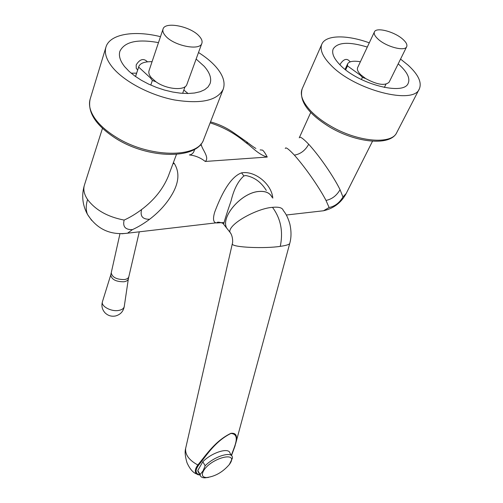 <?xml version="1.0" encoding="UTF-8"?>
<svg xmlns="http://www.w3.org/2000/svg" width="503" height="503" viewBox="0 0 503 503"><rect width="100%" height="100%" fill="white"/><g stroke="black" fill="none" stroke-linecap="round" stroke-linejoin="round"><path stroke-width="0.75" d="M128.818 276.801L128.372 278.788C128.013 280.347 126.536 281.34 123.933 281.774C116.067 281.799 111.672 279.549 110.735 275.034L110.773 274.883M317.173 211.493L323.498 210.77L329.113 207.513C334.904 206.324 339.525 202.816 342.964 196.975L340.053 189.725C335.375 179.904 322.083 158.986 308.71 144.235C305.283 150.472 300.505 154.1 294.374 155.125C288.647 149.001 285.61 146.782 285.276 148.467M128.353 278.863L124.298 306.233C123.983 308.389 122.122 309.791 118.721 310.433C111.194 311.917 100.675 306.182 102.461 301.637L102.499 301.523C101.229 305.767 102.084 309.546 105.052 312.847C107.982 315.67 111.459 316.72 115.476 315.985C120.406 314.645 123.336 311.483 124.26 306.503M230.11 463.401C238.46 450.65 210.292 458.403 203.47 470.971C201.319 475.102 202.344 477.297 206.538 477.548C215.234 476.473 222.886 472.065 229.5 464.332L230.11 463.401M229.299 464.609L232.48 458.082L232.336 456.95C231.242 451.097 214.083 456.542 205.161 465.759L203.049 470.877L200.106 474.505L197.78 470.519L198.622 472.6M185.859 447.488L185.645 448.418C185.029 454.706 189.097 460.226 197.849 464.986C206.192 454.831 215.284 440.835 230.965 433.29C239.227 432.555 236.083 440.754 235.027 445.998L231.499 455.586M231.191 234.077L229.909 232.179C227.997 224.068 257.454 208.229 272.488 207.343C278.876 206.72 282.466 207.752 283.264 210.443C284.773 212.429 287.307 215.391 289.822 223.892C291.407 230.978 291.394 237.441 289.785 243.282C289.577 244.458 286.408 245.483 280.272 246.351C265.439 248.727 232.021 247.545 232.285 243.905L232.355 243.622M229.569 231.751L226.664 228.06C220.446 216.661 241.767 192.353 259.108 191.467C265.578 190.995 269.885 192.919 272.035 197.239M223.973 222.533L217.283 222.923C213.429 223.162 212.549 219.629 214.63 212.316C220.402 196.912 229.487 177.138 241.585 172.856C254.977 170.416 271.746 184.249 272.802 198.138M266.301 190.423C261.107 182.073 254.248 177.106 245.716 175.522L243.873 175.943C238.108 181.055 233.845 189.342 231.084 200.816C226.79 213.297 224.313 221.119 223.659 224.281L224.401 225.218M229.632 231.826L226.639 228.073C220.415 216.661 241.761 192.322 259.127 191.436C265.597 190.964 269.91 192.888 272.066 197.207L272.123 197.339M329.113 207.513L325.988 200.42C320.939 190.505 307.559 170.02 294.374 155.125M173.422 162.519L174.396 163.651C179.464 171.919 179.018 181.577 173.057 192.624C167.587 202.634 159.778 211.518 149.624 219.264C143.94 223.539 138.206 226.998 132.421 229.632C125.316 229.827 122.556 226.646 124.14 220.081C130.007 217.403 135.829 213.888 141.613 209.544C154.044 200.194 162.915 189.153 168.222 176.408L176.465 154.39M398.187 63.868L399.747 65.239C407.411 72.382 410.234 78.393 408.203 83.253C403.966 95.815 358.953 84.315 340.694 65.56C333.942 58.838 331.452 53.274 333.225 48.873C337.765 42.139 349.12 41.535 367.291 47.068M310.728 112.49L299.247 137.841C299.75 136.093 302.907 138.224 308.71 144.235M369.284 42.837C346.806 34.613 325.655 34.839 321.838 44.17C319.581 49.81 322.756 56.952 331.351 65.61C354.923 90.1 413.868 105.196 419.339 88.88C422.03 82.461 418.295 74.563 408.153 65.195L400.558 59.09M350.245 61.831L348.705 60.366C346.089 58.342 343.285 59.568 340.292 64.051L339.978 64.856M360.393 61.75C353.376 60.63 349.126 61.328 347.63 63.85L347.485 65.906L360.223 75.104L362.437 77.361L365.681 78.562L360.915 74.909C357.935 71.979 356.847 69.54 357.646 67.591L374.421 31.903C373.672 33.745 374.848 36.109 377.948 38.995C386.046 46.748 404.978 51.771 406.682 46.704C407.474 44.786 406.235 42.34 402.96 39.379C394.736 31.727 376.181 26.816 374.421 31.903M345.662 69.842L347.485 65.906M196.132 59.046L204.187 66.295C209.833 72.702 211.788 78.493 210.047 83.674L208.047 86.956L204.74 89.666L200.2 91.709L194.554 93.011L187.952 93.514L180.602 93.187L172.73 92.036L164.594 90.094L156.452 87.409L148.586 84.083L141.255 80.21L134.703 75.928L129.126 71.388L124.713 66.729C120.142 60.976 118.532 55.839 119.871 51.325C124.537 41.724 137.407 38.825 158.483 42.623M131.151 73.168L136.609 73.174M183.834 90.068L188.053 93.508M160.482 36.675C134.062 30.054 109.616 34.085 105.938 47.15C104.266 52.903 106.296 59.448 112.037 66.798C123.398 81.128 149.693 95.174 174.528 99.971C201.181 104.171 217.409 100.587 223.219 89.213C225.564 82.347 222.961 74.689 215.397 66.239C210.977 61.391 205.35 56.82 198.509 52.519M147.392 61.844L147.052 61.435C143.342 58.084 139.721 59.247 136.181 64.918L136.244 68.301L137.338 69.628M152.076 61.668C144.619 61.555 140.192 63.177 138.797 66.534L138.652 67.094L150.315 77.808L152.371 80.436L156.005 81.832L151.202 77.581C149.127 75.022 148.404 72.734 149.039 70.703L163.029 29.099C162.431 31.029 163.217 33.248 165.386 35.763C173.516 45.804 200.112 51.168 201.866 43.283C202.539 41.246 201.684 38.907 199.307 36.279C190.964 26.414 164.902 21.126 163.029 29.099M135.546 76.538L138.652 67.094M156.005 81.832C166.738 89.565 185.211 90.974 186.909 84.385L201.866 43.283M152.371 80.436L150.787 85.089M365.681 78.562C377.212 84.8 385.034 86 389.14 82.152L406.682 46.704M362.437 77.361L361.405 79.524M210.518 121.883C218.686 124.115 226.268 127.636 233.266 132.446L247.539 142.462M260.158 149.9L262.522 150.114C263.71 151.001 265.288 153.308 267.25 157.049C258.215 154.616 251.557 146.379 245.804 142.607C235.165 133.622 223.275 127.033 210.141 122.845M199.961 145.185L201.433 145.26C202.256 149.466 209.82 157.923 205.237 161.457C200.54 157.735 195.258 155.559 189.38 154.93C192.127 154.584 193.869 152.717 194.617 149.328M197.78 470.519L202.81 461.76L205.161 465.759M231.581 455.712L229.946 453.04C228.834 447.154 211.694 452.543 202.81 461.76M200.024 475.014C195.34 473.757 194.856 470.5 198.572 465.225L197.849 464.986C195.177 468.589 194.63 471.487 196.195 473.681L198.239 474.863M200.106 474.505L200.244 475.385C200.76 476.976 202.288 477.8 204.815 477.85L208.582 477.391M111.276 272.708L111.238 272.871C112.232 277.354 116.627 279.58 124.436 279.555C127.008 279.134 128.479 278.159 128.856 276.631L139.287 231.845M91.659 220.396L87.478 214.404C85.793 210.065 85.824 205.111 87.579 199.546C84.127 194.359 83.07 189.543 84.416 185.104L102.467 128.366M286.326 215.02L323.498 210.77C333.747 208.424 341.317 202.652 346.221 193.448L342.964 196.975M396.754 132.578C390.441 146.411 356.3 142.915 329.723 127.083C308.037 113.665 298.857 100.908 302.184 88.811C299.757 94.822 302.636 102.222 310.804 111.025C315.871 116.275 322.304 121.185 330.106 125.763C357.117 141.953 391.661 145.002 396.754 132.578L419.339 88.88M203.759 139.262C197.383 159.985 147.926 159.206 115.25 138.08C95.689 125.222 87.327 112.226 90.15 99.11C88.377 105.184 90.207 111.962 95.627 119.444C100.229 125.587 106.793 131.333 115.325 136.678C148.423 158.105 198.434 158.508 203.759 139.262L223.219 89.213M241.585 172.856L243.873 175.943M132.421 229.632L127.536 233.191L121.745 233.788M124.14 220.081C107.724 216.919 95.539 210.072 87.579 199.546M267.25 157.049L205.237 161.457M201.433 145.26L200.911 143.946M255.87 148.442C253.198 146.97 248.067 142.971 248.344 143.085L245.804 142.607M172.994 163.664L174.396 163.651M141.613 209.544C139.928 216.164 142.601 219.409 149.624 219.264M340.053 189.725C336.576 195.68 331.886 199.245 325.988 200.42M198.572 465.225C206.607 455.297 215.227 441.257 230.908 433.448L230.965 433.29M231.386 455.397C233.989 447.224 241.189 434.19 230.908 433.448M272.488 207.343C280.743 218.497 283.34 231.499 280.272 246.351M110.735 275.034L119.953 233.794M226.639 228.073L223.659 224.281C223.923 222.961 216.573 221.307 217.258 222.716L127.536 233.191C110.226 235.373 96.872 229.11 87.478 214.404C82.417 204.998 81.398 195.233 84.416 185.104M110.779 274.864L102.461 301.637M185.645 448.418L232.285 243.905C233.084 242.125 232.744 235.404 229.909 232.179L226.664 228.06M345.071 69.376L347.63 63.85M137.652 70.011L136.244 68.301M135.514 76.513L138.784 66.578M90.15 99.11L105.938 47.15M182.639 93.357L185.041 86.736M346.221 193.448L372.522 141.211M302.184 88.811L321.838 44.17M384.355 87.453L385.958 84.202M185.651 448.393C184.676 451.719 185.129 456.51 187.015 462.773C189.782 468.859 192.926 472.575 196.434 473.914M235.599 443.879L289.715 243.546M196.195 473.681L200.15 475.228M197.924 471.399L200.244 475.385M206.538 477.548L204.815 477.85"/></g></svg>
